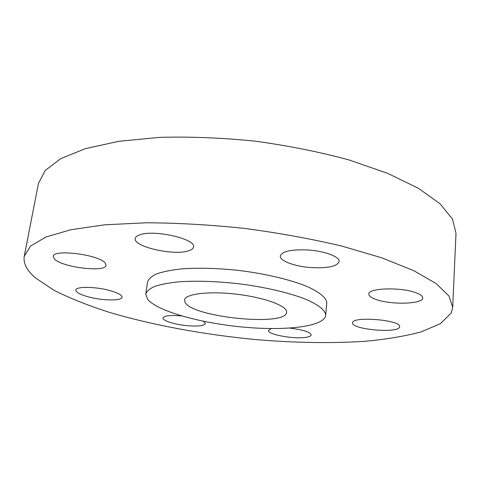 <?xml version="1.0" encoding="UTF-8"?>
<svg xmlns="http://www.w3.org/2000/svg" width="480" height="480" viewBox="0 0 480 480"><rect width="100%" height="100%" fill="white"/><g stroke="black" fill="none" stroke-linecap="round" stroke-linejoin="round"><path stroke-width="0.72" d="M185.142 302.532C193.098 317.514 286.464 326.67 286.62 312.276L286.554 311.316C285.528 305.1 262.062 296.952 234.87 294.018C207.666 291.006 184.938 294.078 184.488 300.096L185.142 302.532M325.698 314.706C324.876 310.002 318.612 305.01 306.894 299.736C290.148 292.89 264.156 286.806 236.574 283.494C215.466 281.28 196.548 280.698 179.82 281.748C169.716 282.726 161.472 284.232 155.082 286.248C149.892 288.51 146.79 291.09 145.776 293.976L147.576 299.274C157.368 311.25 200.544 323.148 243.006 327.072C285.456 331.092 324.282 326.682 325.686 315.432L325.698 314.706M325.686 315.432L326.772 302.544C325.974 297.612 319.752 292.416 308.112 286.956C291.462 279.882 265.608 273.666 238.146 270.366C217.134 268.176 198.288 267.69 181.614 268.896C171.54 269.988 163.308 271.614 156.93 273.774C151.734 276.18 148.62 278.904 147.588 281.94L145.776 293.976M451.146 313.098L452.688 307.284L448.92 295.932L436.086 283.542L413.682 270.63L381.87 257.862L341.682 246.036C311.292 238.866 279.006 232.998 244.824 228.444C210.534 224.838 177.774 222.942 146.544 222.768L104.706 224.808L70.782 229.74L45.972 237.024L30.582 246.048L24.252 256.194C23.148 263.34 26.85 270.546 35.364 277.824L53.886 290.244C69.72 298.182 88.158 305.538 109.206 312.306C152.832 325.248 204.12 334.614 255.246 339.534C293.988 342.834 330.324 343.44 364.26 341.358C385.782 339.402 404.724 336.252 421.098 331.908L440.394 323.67L451.146 313.098M181.578 315.912L180.69 315.828C169.962 315.06 164.076 315.78 163.038 317.988C162.348 320.724 175.152 324.678 187.608 325.722C198.306 326.52 204.234 325.8 205.398 323.556L203.436 321.258M271.242 328.572L268.518 330.444C267.366 334.422 293.226 339.234 305.412 337.398C309.054 336.912 310.974 336.09 311.172 334.932C310.146 332.016 303.018 329.736 289.782 328.098M352.614 322.86C351.162 329.484 398.544 333.69 399.624 326.97L399.672 326.706C401.4 319.92 351.654 315.912 352.614 322.842L352.614 322.86M375.9 299.406C390.69 305.004 423.156 304.188 422.718 297.942C422.742 296.202 420.588 294.51 416.244 292.86C401.394 286.92 367.848 287.97 368.814 294.072C368.808 295.938 371.172 297.72 375.9 299.406M310.5 267.546C327.432 268.488 336.99 266.502 339.168 261.588C340.026 256.938 325.314 251.202 308.736 250.032C291.672 249.21 282.204 251.184 280.326 255.954C279.528 260.808 294.408 266.37 310.5 267.546M188.016 250.968C191.382 250.014 193.212 248.688 193.506 246.984C196.404 239.106 154.32 229.314 139.89 234.78C137.046 235.722 135.492 236.952 135.234 238.464C132.996 246.564 172.932 255.798 188.016 250.968M105.252 263.136C99.732 254.784 52.998 248.718 53.244 256.41L54.42 258.984C61.914 267.39 105.924 272.73 106.032 265.248L105.252 263.136M110.934 290.856C96.726 286.596 75.72 286.194 75.828 290.064C75.876 292.212 79.776 294.402 87.528 296.64C101.64 300.714 121.944 301.14 122.04 297.246C122.082 295.224 118.38 293.094 110.934 290.856M452.688 307.284L456 233.274L452.472 219.048L440.136 203.85L418.524 188.352L387.804 173.394L348.966 159.924C319.584 151.968 288.342 145.716 255.234 141.162C221.982 137.802 190.14 136.53 159.714 137.358L118.8 141.318L85.422 148.632L60.768 158.616L45.204 170.484L38.436 183.48L24.252 256.194"/></g></svg>
